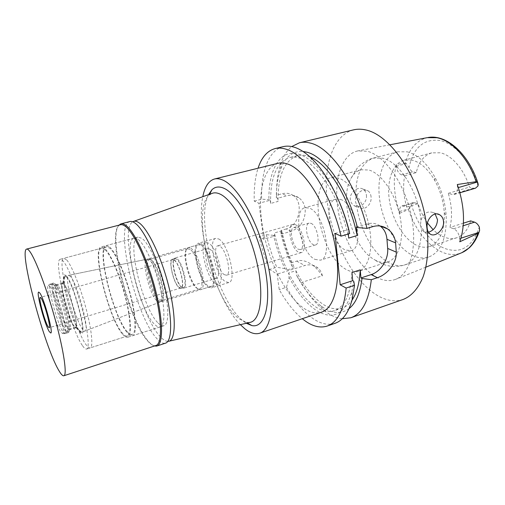 <?xml version="1.0" encoding="UTF-8"?>
<svg xmlns="http://www.w3.org/2000/svg" width="505" height="505" viewBox="0 0 505 505"><rect width="100%" height="100%" fill="white"/><g stroke="black" fill="none" stroke-linecap="round" stroke-linejoin="round"><path stroke-width="0.38" stroke-dasharray="2.52 1.89" d="M401.98 205.889L406.765 207.031C403.482 195.946 402.794 185.531 404.701 175.778L401.507 174.869C398.71 173.638 397.025 170.766 396.444 166.246L396.318 164.371C392.776 179.572 393.913 195.877 399.72 213.299L399.594 211.507C399.468 208.432 400.269 206.564 401.98 205.889L413.298 202.581L418.146 203.685C420.356 210.875 423.468 217.32 427.489 223.021M413.298 202.581L411.386 204.43L409.321 208.628L408.444 209.512C416.006 231.044 427.426 245.354 442.721 252.437L442.771 252.462C449.153 254.975 455.245 255.158 461.059 253.018L461.911 252.664M470.666 220.887C467.87 229.939 463.211 235.57 456.684 237.779C452.796 238.991 448.73 238.814 444.488 237.255C440.53 235.759 436.743 233.241 433.126 229.687M406.765 207.031L418.146 203.685M412.478 160.192L404.221 160.142C392.196 163.386 386.274 181.724 389.576 201.508C392.808 221.304 404.739 240.487 417.799 245.796C421.915 247.45 425.841 247.69 429.578 246.528C439.811 242.495 444.709 231.189 444.274 212.618C443.478 201.306 440.36 190.675 434.912 180.727C428.284 169.333 420.804 162.49 412.478 160.192M404.701 175.778L416.259 172.609C418.74 161.903 423.903 155.319 431.756 152.851L440.316 152.788C451.748 155.155 464.139 169.364 469.423 187.121L473.355 188.195L475.464 188.201M416.259 172.609L413.021 171.725C411.423 171.214 410.098 169.832 409.037 167.572L406.399 163.588L396.444 166.246M428.107 137.499L427.198 137.669C416.322 140.491 409.056 149 405.414 163.197L406.399 163.588M405.414 163.197L396.318 164.371M399.72 213.299L408.444 209.512M377.582 277.769C359.415 268.622 342.952 239.585 338.161 210.516C333.287 181.478 340.862 154.644 357.748 150.919L367.185 151.248C384.431 155.332 404.353 182.987 411.114 214.682C417.995 246.383 410.275 274.139 395.466 279.404C389.854 281.436 383.895 280.894 377.582 277.769M366.422 195.277C367.356 202.467 359.812 209.348 354.049 205.592C351.871 204.222 350.622 202.177 350.312 199.462C349.378 192.544 358.045 185.928 362.899 189.091C364.957 190.328 366.131 192.392 366.422 195.277M457.309 184.521L457.448 187.847C457.473 191.427 456.394 193.636 454.21 194.463L452.152 194.438L448.301 193.308C451.956 205.857 452.486 217.232 449.892 227.427L453.692 228.759C457.082 230.413 459.051 233.708 459.601 238.631L459.739 241.8M448.301 193.308L469.423 187.121M463.407 223.172L449.892 227.427M407.251 151.822C417.357 154.461 426.498 162.787 434.685 176.782C441.395 189.034 445.24 202.126 446.212 216.064C446.704 238.562 440.846 252.229 428.631 257.058C423.966 258.528 419.074 258.175 413.942 256.01C398.142 249.224 383.907 225.842 380.025 201.912C376.073 177.994 383.106 155.691 397.732 151.797L407.251 151.822M371.074 196.881C370.809 193.996 369.679 191.938 367.69 190.694C362.868 188.971 358.941 191.124 355.911 197.152L355.387 201.306L356.618 205.049L359.08 207.473C364.793 211.267 372.034 204.039 371.074 196.881M376.364 260.694L373.959 259.412C353.197 247.797 339.272 200.359 350.464 179.363C353.014 174.219 356.498 171.025 360.923 169.768L368.921 170.015C381.471 173.48 395.472 193.787 399.998 216.348C404.612 238.909 398.868 258.522 387.947 261.83C384.305 262.96 380.448 262.581 376.364 260.694M428.499 232.262L423.644 231.593L421.505 229.093L420.463 224.996L420.974 220.268C423.506 213.135 427.628 210.598 433.353 212.655L435.152 214.032M338.495 178.076L330.876 177.691C306.099 183.05 320.208 257.91 347.339 270.017C351.259 272.006 354.939 272.473 358.386 271.406C368.726 268.294 373.839 248.555 368.997 225.596C364.25 202.65 350.508 181.806 338.495 178.076M340.547 199.431C355.804 203.666 364.768 248.239 351.063 250.644L345.414 250.025C330.377 244.016 322.316 201.886 335.939 199.115L340.547 199.431M315.025 259.406L320.372 260.163C333.281 258.049 323.838 212.712 309.331 208.104L304.969 207.694C292.18 210.219 300.696 252.992 315.025 259.406M311.023 223.324C317.045 225.47 320.858 244.041 315.499 244.969L313.39 244.698C307.4 242.23 303.751 224.113 309.085 223.115L311.023 223.324M298.253 249.236L300.298 249.533C305.487 248.668 301.573 229.945 295.709 227.717L293.828 227.484C288.664 228.43 292.414 246.692 298.253 249.236M295.349 224.674C302.861 227.465 307.898 251.509 301.258 252.607L298.606 252.216C291.139 248.902 286.367 225.609 292.969 224.384L295.349 224.674M224.252 274.651L226.493 275.219C231.978 274.512 226.297 249.52 219.845 246.206L217.844 245.771C212.409 246.642 217.813 270.781 224.252 274.651M218.728 238.979C228.405 243.732 237.034 281.544 228.784 282.541L225.331 281.639C215.685 275.648 207.675 239.736 215.812 238.366L218.728 238.979M208.003 286.941L211.292 287.913C219.119 287.061 210.257 248.908 200.977 243.965L198.2 243.303C190.499 244.546 198.736 280.742 208.003 286.941M201.205 245.335C209.897 250.007 218.185 285.716 210.856 286.524L207.789 285.622C199.103 279.846 191.363 245.859 198.585 244.704L201.205 245.335M157.08 301.087L159.731 302.167C165.779 301.668 156.828 265.15 149.31 259.961L147.081 259.185C141.116 259.968 149.493 294.75 157.08 301.087M70.53 276.532L68.585 275.326C63.718 275.692 75.289 320.075 82.542 329.235L84.935 331.027C90.092 331.533 77.555 283.854 70.53 276.532M66.755 259.993C71.742 265.554 80.352 286.966 86.065 308.587C91.809 330.226 93.393 347.099 90.174 347.901C89.139 348.185 87.775 347.124 86.071 344.713C74.304 329.165 56.105 259.191 63.87 258.295L66.755 259.993M127.21 331.703C129.173 333.969 130.833 334.903 132.177 334.518C136.369 333.401 135.826 316.584 130.391 295.387C125 274.209 115.891 253.485 109.995 248.321L106.441 246.857C96.392 248.365 113.511 317.165 127.21 331.703M109.749 247.115C115.796 252.393 125.171 273.691 130.719 295.482C136.318 317.291 136.874 334.581 132.562 335.73C131.174 336.128 129.469 335.156 127.437 332.814C113.36 317.815 95.792 247.204 106.113 245.626L109.749 247.115M158.179 323.074C160.401 325.302 162.326 326.186 163.942 325.706C168.96 324.33 169.175 307.097 163.816 285.628C158.507 264.172 148.767 243.397 142.05 238.41L137.934 237.091C125.922 239.124 142.675 308.833 158.179 323.074M167.837 341.38C165.791 341.336 163.475 339.966 160.88 337.258C140.674 317.677 118.707 229.598 132.739 221.802M249.767 322.461L246.421 322.43L238.972 318.693C212.763 299.749 190.757 211.077 209.095 195.277L209.625 194.255M211.892 193.44L209.095 195.277M208.533 194.64C195.031 220.559 217.952 302.571 243.745 321.496L246.288 323.269M240.361 324.646C216.014 300.109 195.574 230.488 202.802 196.685M277.857 163.323C262.095 167.515 256.83 197.783 263.181 230.627C269.474 263.515 286.581 296.965 304.49 308.732C310.594 312.677 316.275 313.813 321.546 312.147M291.139 231.315L286.272 228.948C299.856 225.615 303.644 202.215 293.317 195.549L298.796 197.752C302.445 200.434 304.584 204.247 305.216 209.196C305.474 220.092 300.784 227.465 291.139 231.315L282.093 233.922L281.708 230.835L274.392 232.938L274.789 236.031L263.717 239.225L259.084 236.725C261.704 247.98 265.169 258.888 269.493 269.436L277.201 274.101L279.214 289.599C286.284 302.135 293.96 311.844 302.23 318.731M263.717 239.225L258.907 203.262L254.255 201.141C253.857 188.422 255.12 177.451 258.049 168.222M274.789 236.031L273.508 235.368C276.298 246.983 280.079 258.087 284.864 268.666L287.099 269.96L294.402 267.7L292.136 266.419L291.309 262.752L296.681 261.104C301.479 259.583 306.838 260.965 312.759 265.258C315.903 267.618 319.116 271.128 322.392 275.793L301.144 282.585L296.416 275.048L295.892 270.705L288.582 272.984L289.125 277.34L286.486 287.269L279.214 289.599M322.392 275.793C321.691 272.675 320.258 270.118 318.093 268.13C314.388 264.942 309.95 264.077 304.774 265.542L277.201 274.101M286.486 287.269C294.768 301.763 303.783 312.324 313.536 318.958C321.199 324.002 328.376 325.447 335.074 323.288M335.023 233.443L347.894 229.617L348.949 230.065M348.311 233.985L347.894 229.617M356.372 227.098L366.845 223.986C371.787 222.61 376.187 223.261 380.057 225.924L380.164 226M283.223 146.639C268.546 150.105 260.858 171.946 261.653 199.178L268.906 199.683L270.194 200.245L258.907 203.262M254.255 201.141L261.653 199.178M298.796 197.752C295.248 195.353 291.271 194.696 286.859 195.795L277.636 198.257L276.336 197.701C276.311 186.629 277.756 177.091 280.66 169.099C285.262 156.815 292.679 150.919 302.912 151.418M270.194 200.245L270.604 203.439L278.034 201.438L277.636 198.257M273.508 235.368L266.343 234.648L259.084 236.725M266.343 234.648C268.938 245.866 272.397 256.723 276.721 267.221L269.493 269.436M284.864 268.666L276.721 267.221M291.309 262.752C286.96 252.355 283.52 241.592 280.976 230.463L280.799 233.272L282.093 233.922M286.272 228.948L280.976 230.463M293.317 195.549C290.028 193.282 286.24 192.695 281.96 193.787L286.859 195.795M276.336 197.701L276.563 195.22L281.96 193.787M276.563 195.22C276.386 182.469 277.952 171.473 281.279 162.231C283.81 155.344 287.288 150.124 291.713 146.57M353.487 129.873C331.248 135.58 321.95 171.05 328.237 208.445C334.455 245.91 355.293 283.539 379.116 296.448C387.55 300.93 395.592 301.921 403.255 299.414M342.257 318.756C337.826 318.301 333.306 316.635 328.692 313.757L325.012 311.219C316.37 304.559 308.416 295.015 301.144 282.585M349.056 308.624C341.721 313.977 333.414 313.788 324.122 308.056L320.776 305.771C311.825 298.872 303.707 288.626 296.416 275.048M295.892 270.705C304.124 286.733 313.416 298.076 323.762 304.749C330.333 308.763 336.488 309.855 342.238 308.018C345.957 306.75 349.214 304.136 352.01 300.172M351.934 272.517C350.603 294.175 344.77 306.901 334.43 310.695C328.78 312.494 322.708 311.358 316.218 307.286C305.992 300.532 296.782 289.1 288.582 272.984M289.125 277.34C297.369 292.843 306.529 303.934 316.591 310.613C332.953 320.492 344.688 314.381 351.796 292.294L353.734 281.203M309.969 156.929L307.532 156.058C303.947 154.997 300.608 154.846 297.502 155.609C284.258 160.558 277.769 175.835 278.034 201.438M292.136 266.419C287.339 255.89 283.558 244.843 280.799 233.272M281.708 230.835C284.618 243.82 288.847 256.111 294.402 267.7M287.099 269.96C281.563 258.308 277.327 245.967 274.392 232.938M270.604 203.439C270.188 177.766 276.481 162.477 289.491 157.579C292.54 156.828 295.835 156.992 299.37 158.078C317.582 162.78 340.862 198.875 348.696 238.095M339.126 201.558C331.697 185.019 323.333 172.394 314.041 163.677C308.82 158.86 303.783 155.717 298.935 154.252C280.048 148.394 268.407 169.806 268.906 199.683M215.199 283.362L218.33 284.233C225.836 283.368 217.642 247.797 208.786 243.202L206.109 242.589C198.711 243.795 206.356 277.668 215.199 283.362M190.846 248.258C199.317 253.03 207.738 288.923 200.643 289.649L199.746 289.718L197.663 288.709C189.735 283.191 181.838 251.755 187.507 248.024L188.302 247.595L190.846 248.258M209.726 249.098C216.026 252.481 221.79 277.599 216.468 278.249L214.29 277.655C207.997 273.716 202.505 249.457 207.776 248.637L209.726 249.098M181.92 287.421L183.908 288.096C188.681 287.629 182.621 262.108 176.832 258.478L174.61 258.181C170.665 260.466 176.441 283.457 181.92 287.421M181.39 287.111C176.087 283.273 170.482 260.971 174.301 258.775L176.453 259.071C182.052 262.594 187.923 287.313 183.309 287.762L181.39 287.111M179.13 287.793L181.036 288.45C185.613 288.014 179.723 263.269 174.156 259.728L172.451 259.204C167.925 259.822 173.55 283.715 179.13 287.793M174.238 260.182C179.622 263.616 185.322 287.553 180.891 287.976L179.054 287.345C173.651 283.412 168.203 260.271 172.584 259.677L174.238 260.182M49.9 286.43C55.285 292.995 66.218 333.559 62.639 333.521L60.777 331.955C55.114 323.932 44.838 285.325 48.411 285.287L49.9 286.43M54.3 285.199L52.621 284.138C49.364 285.413 59.42 322.872 65.057 330.649L66.906 332.214C70.795 332.726 59.868 291.789 54.3 285.199M57.16 286.707C62.273 292.723 72.114 329.677 68.535 329.26L66.849 327.865C61.692 320.883 52.564 286.821 55.613 285.742L57.16 286.707M64.35 284.681L62.872 283.671C59.249 283.785 68.415 318.674 73.863 325.731L75.807 326.988C79.032 325.864 69.45 290.388 64.35 284.681M66.78 277.321C73.528 284.485 86.065 331.097 81.627 332.271L79.02 330.567C71.811 321.262 60.082 276.437 64.861 276.09L66.78 277.321M161.979 300.368L159.081 299.534C151.784 293.519 143.792 260.277 149.549 259.526L151.702 260.271C158.652 265.011 167.149 298.341 161.979 300.368L161.417 301.479C166.795 299.396 157.92 264.601 150.692 259.671L148.495 258.895C142.473 259.557 150.799 294.276 158.406 300.589L161.051 301.662L81.387 332.391M161.417 301.479L161.051 301.662M190.095 249.426L187.658 248.788L186.913 249.192C181.503 252.727 189.066 282.838 196.628 288.096L199.462 288.993C206.21 288.298 198.168 254.028 190.095 249.426M154.48 345.988C152.788 345.477 150.926 344.094 148.893 341.853C129.81 322.177 107.571 236.744 119.01 225.148M120.455 224.775L119.742 225.053C105.905 231.082 128.358 321.186 148.072 341.424C150.761 344.391 153.116 345.811 155.149 345.673L155.9 345.521M129.886 221.55C113.808 224.738 136.369 318.447 157.364 339.095C160.54 342.466 163.279 343.817 165.577 343.135M138.193 239.452C144.834 244.47 154.53 265.308 159.864 286.802C165.255 308.315 165.129 325.555 160.199 326.905C158.602 327.373 156.708 326.483 154.505 324.235C139.172 309.906 122.317 240.09 134.134 238.114L138.193 239.452M122.696 334.323C124.691 336.677 126.364 337.668 127.721 337.277C131.912 336.166 131.237 318.87 125.606 297.003C120.02 275.162 110.702 253.781 104.756 248.46L101.202 246.939C91.14 248.447 108.834 319.204 122.696 334.323M105.008 249.666C110.803 254.88 119.855 275.68 125.278 296.908C130.751 318.156 131.414 334.979 127.329 336.059C126.016 336.437 124.394 335.484 122.462 333.205C108.979 318.554 91.74 249.615 101.53 248.176L105.008 249.666M82.605 345.811C84.285 348.235 85.623 349.308 86.633 349.031C89.77 348.254 88.091 331.375 82.321 309.698C76.577 288.046 68.017 266.577 63.112 260.978L60.278 259.261C52.716 260.1 71.003 330.175 82.605 345.811M66.597 276.159C73.623 283.576 86.702 332.208 82.069 333.414C81.431 333.868 80.522 333.275 79.342 331.621C71.609 321.622 59.224 273.432 64.88 274.865L66.597 276.159M64.002 284.006C69.273 289.889 79.197 326.621 75.864 327.783L73.85 326.476C68.219 319.154 58.744 283.097 62.481 282.97L64.002 284.006M58.031 285.691L56.427 284.694C53.24 285.805 62.664 321.022 68.03 328.25L69.791 329.696C73.522 330.125 63.346 291.877 58.031 285.691M55.171 284.176C60.941 290.937 72.209 333.18 68.162 332.65L66.237 331.034C60.392 322.998 50.039 284.397 53.435 283.097L55.171 284.176M51.889 285.098L50.342 283.93C46.593 283.999 57.147 323.743 63.043 332.012L64.993 333.622C68.762 333.672 57.501 291.821 51.889 285.098M411.386 204.43C417.199 224.965 430.601 243.063 445.101 248.586C461.122 254.002 472.528 246.819 479.314 227.035M414.946 202.638L403.602 205.958M401.507 174.869L413.021 171.725M477.964 186.01C471.329 162.212 454.683 143.123 439.647 140.422C423.55 138.679 413.349 147.731 409.037 167.572M473.355 188.195L452.152 194.438M457.448 187.847L458.37 187.582M420.974 220.268C418.178 191.288 399.335 161.745 382.695 158.204L373.498 158.059C361.239 162.724 355.381 175.753 355.911 197.152M356.618 205.049C359.775 230.267 374.546 256.445 390.649 263.597C395.63 265.864 400.37 266.293 404.852 264.885C415.476 260.845 421.025 248.921 421.505 229.093M296.681 261.104L304.774 265.542M366.845 223.986L373.189 226.524M453.692 228.759L463.224 225.741M460.939 238.202L459.601 238.631M399.594 211.507L409.321 208.628M431.756 152.851L404.221 160.142M477.945 183.201L478.248 184.167M389.98 144.771L357.748 150.919M425.904 267.158L395.466 279.404M456.684 237.779L429.578 246.528M454.21 194.463L459.929 192.777M434.912 180.727L434.685 176.782M444.274 212.618L446.212 216.064M397.732 151.797L373.498 158.059C366.662 159.523 359.364 165.387 357.048 168.436L350.464 179.363M362.899 189.091L367.69 190.694M354.049 205.592L359.08 207.473M428.631 257.058L404.852 264.885C397.94 266.968 391.192 266.943 384.621 264.803L377.462 261.634L373.959 259.412M433.353 212.655L437.267 213.962M423.644 231.593L430.191 234.042M387.947 261.83L358.386 271.406M360.923 169.768L330.876 177.691M351.063 250.644L320.372 260.163M335.939 199.115L304.969 207.694M315.499 244.969L300.298 249.533M309.085 223.115L293.828 227.484M301.258 252.607L226.493 275.219M292.969 224.384L217.844 245.771M228.784 282.541L211.292 287.913M215.812 238.366L198.2 243.303M210.856 286.524L159.7 302.179M198.585 244.704L147.081 259.185M147.106 259.179L68.585 275.326M159.731 302.167L84.935 331.027M132.177 334.518L90.174 347.901M106.441 246.857L63.87 258.295M163.942 325.706L132.562 335.73M137.934 237.091L106.113 245.626M246.421 322.43L247.418 323.004M312.759 265.258L318.093 268.13M320.776 305.771L325.012 311.219M342.238 308.018L334.43 310.695M351.796 292.294L352.143 299.686M280.66 169.099L281.279 162.231M297.502 155.609L289.491 157.579M314.041 163.677L310.341 157.27M479.617 230.419L479.157 231.833M218.33 284.233L200.643 289.649M206.109 242.589L188.302 247.595M216.468 278.249L183.908 288.096M207.776 248.637L175.058 257.954M174.301 258.775L174.61 258.181M182.823 287.806L183.403 288.14M183.309 287.762L181.036 288.45M174.736 258.554L172.451 259.204M180.891 287.976L49.149 327.745M172.584 259.677L40.248 297.426M64.993 333.622L62.639 333.521M50.405 283.917L48.474 285.274M52.772 284.069L48.411 285.287M66.906 332.214L62.576 333.546M68.39 329.273L66.736 332.24M55.613 285.742L52.621 284.138M62.872 283.671L55.746 285.678M75.617 327.095L68.535 329.26M75.807 326.988L81.627 332.271M63.087 283.659L65.126 276.065M148.495 258.895L64.861 276.09M149.979 259.475L148.906 258.844M187.658 248.788L149.549 259.526M199.462 288.993L161.594 300.557M198.616 289.056L199.746 289.718M186.913 249.192L187.507 248.024M160.199 326.905L127.721 337.277M134.134 238.114L101.202 246.939M127.329 336.059L86.633 349.031M101.53 248.176L60.278 259.261M75.864 327.783L82.069 333.414M62.708 282.958L64.88 274.865M62.481 282.97L56.56 284.631M75.668 327.897L69.791 329.696M69.639 329.715L67.992 332.675M56.427 284.694L53.435 283.097M53.593 283.021L50.342 283.93M68.162 332.65L64.93 333.647"/><path stroke-width="0.76" d="M425.904 267.158L461.059 253.018C468.539 250.082 474.157 243.543 477.9 233.392L478.866 232.395L479.617 230.419L479.314 227.035C478.077 224.491 476.486 222.863 474.548 222.156L470.666 220.887L463.407 223.172M433.126 229.687L427.489 223.021M459.929 192.777L475.464 188.201L477.964 186.01L478.248 184.167L477.193 182.097L476.152 181.68C468.394 158.311 451.817 140.434 436.913 137.726L427.198 137.669L389.98 144.771M477.9 233.392L459.739 241.8C465.452 225.293 464.644 206.204 457.309 184.521L476.152 181.68M427.097 227.408C427.299 230.495 428.335 232.704 430.191 234.042C434.938 237.609 444.147 229.927 443.573 221.84C443.314 218.551 441.989 216.184 439.584 214.739C433.776 211.021 426.289 219.372 427.097 227.408M435.152 214.032L437.526 219.757C437.046 226.164 434.035 230.331 428.499 232.262M132.739 221.802L133.8 221.316C135.302 220.887 137.063 221.386 139.077 222.819C148.06 228.992 161.493 257.165 168.828 286.67C176.232 316.193 175.809 339.537 168.992 341.216L167.837 341.38M133.8 221.316L212.586 193.194C214.846 192.5 217.371 192.815 220.167 194.135C232.679 199.772 249.318 229.611 256.729 261.735C264.235 293.878 260.769 319.823 250.48 322.297L249.767 322.461M212.586 193.194L211.892 193.44M246.288 323.269L251.806 325.548C265.024 328.648 271.98 303.543 264.803 267.019C257.765 230.532 238.341 194.356 223.917 188.296C219.145 186.193 215.149 186.673 211.942 189.741L208.533 194.64M202.802 196.685C204.803 186.61 208.704 180.714 214.492 178.997C216.967 178.385 219.694 178.72 222.686 180.014C237.584 186.042 257.752 221.045 266.855 259.62C276.058 298.209 271.942 329.613 259.759 333.205C255.277 334.6 250.297 333.117 244.824 328.749L240.361 324.646M259.759 333.205L321.546 312.147C335.844 307.798 342.308 276.708 333.856 239.49C325.529 202.271 304.244 169.112 287.307 163.917C283.917 162.799 280.767 162.604 277.857 163.323L214.492 178.997M258.049 168.222C261.615 157.289 267.309 150.736 275.143 148.565C278.356 147.795 281.822 147.959 285.546 149.063C305.045 153.899 330.737 192.127 341.083 236.151L335.023 233.443L340.168 284.776L346.146 288.052C343.987 309.597 337.681 322.259 327.234 326.034C320.656 328.149 313.58 326.647 306.011 321.54L302.23 318.731M327.234 326.034L335.074 323.288C342.863 320.568 348.551 312.696 352.143 299.686L354.51 285.281L353.734 281.203L352.705 280.66L340.168 284.776M346.146 288.052L354.51 285.281M302.912 151.418L307.116 152.245C325.125 156.733 347.951 189.287 357.433 227.54L356.372 227.098L357.136 235.545L348.696 238.095L348.311 233.985M380.164 226C384.172 229.062 386.439 233.499 386.963 239.301L387.663 248.422C388.673 259.273 380.915 271.602 371.156 274.6L360.955 277.952L360.223 269.834L351.934 272.517L352.705 280.66M339.126 201.558C343.116 210.636 346.392 220.136 348.949 230.065L349.675 233.575L341.083 236.151M349.675 233.575C342.131 201.855 326.217 171.662 310.341 157.27C304.597 152.011 299.08 148.615 293.79 147.081C290.015 146.002 286.486 145.85 283.223 146.639L275.143 148.565M291.713 146.57L299.49 142.757C302.874 141.943 306.503 142.056 310.392 143.092C330.75 147.593 356.928 185.013 366.952 228.393L373.189 226.524C378.176 225.142 382.91 225.905 387.398 228.816C392.145 232.199 394.885 236.889 395.617 242.88L396.286 252.14C396.968 263.149 386.956 274.77 377.399 277.693L371.156 274.6M360.955 277.952L362.003 278.482L371.327 279.707C368.688 301.1 361.864 313.788 350.855 317.765L403.255 299.414C411.625 296.018 418.241 288.507 423.095 276.879C428.808 260.599 429.528 237.621 424.591 213.602C415.426 170.759 388.143 134.166 365.431 129.867C361.214 128.977 357.231 128.977 353.487 129.873L299.49 142.757M350.855 317.765L342.257 318.756M362.003 278.482C360.147 293.203 355.836 303.246 349.056 308.624M352.01 300.172C356.789 293.272 359.528 283.166 360.223 269.834M371.327 279.707L377.399 277.693M357.433 227.54L366.952 228.393M357.136 235.545C349.75 198.339 328.029 163.563 309.969 156.929M48.133 326.779L49.149 327.745C51.276 328.092 44.389 302.621 41.151 298.215L40.248 297.426C38.197 297.319 44.793 321.83 48.133 326.779M39.908 293.134C44.2 298.865 53.492 332.997 50.79 333.022L49.332 331.697C44.756 324.81 35.836 291.473 38.778 292.098L39.908 293.134L38.778 292.098C35.836 291.473 44.756 324.81 49.332 331.697L50.79 333.022C53.492 332.997 44.2 298.865 39.908 293.134M119.01 225.148L120.998 223.848C122.412 223.481 124.072 224.018 125.979 225.464C134.684 231.82 148.034 260.492 155.609 290.501C163.248 320.536 163.304 344.265 156.853 346.007L154.48 345.988M63.857 375.758L155.9 345.521C162.257 343.804 162.174 320.366 154.631 290.697C147.144 261.053 133.97 232.704 125.385 226.385C123.498 224.946 121.856 224.409 120.455 224.775L26.67 249.079C27.409 248.889 28.419 249.64 29.688 251.332C35.445 258.8 46.984 289.308 55.449 320.359C63.952 351.442 67.266 375.045 63.857 375.758C62.702 376.055 61.017 374.281 58.801 370.436C44.402 346.619 18.546 250.272 26.67 249.079M156.853 346.007L165.577 343.135C172.293 341.298 172.533 317.594 164.983 287.698C157.503 257.828 144.001 229.358 135.043 223.103C133.08 221.682 131.363 221.165 129.886 221.55L120.998 223.848M458.37 187.582L477.193 182.097M387.663 248.422L396.286 252.14M395.617 242.88L386.963 239.301M463.224 225.741L474.548 222.156M478.866 232.395L460.939 238.202M428.107 137.499C447.007 134.09 468.968 154.48 477.945 183.201M437.267 213.962L439.584 214.739M168.992 341.216L250.48 322.297M209.625 194.255L211.942 189.741M247.418 323.004L251.806 325.548M380.309 226.025L387.392 228.816M479.157 231.833C476.872 238.474 473.57 243.814 469.252 247.86L461.911 252.664M155.256 345.729L156.07 346.165M119.799 224.946L120.253 224.138"/></g></svg>
